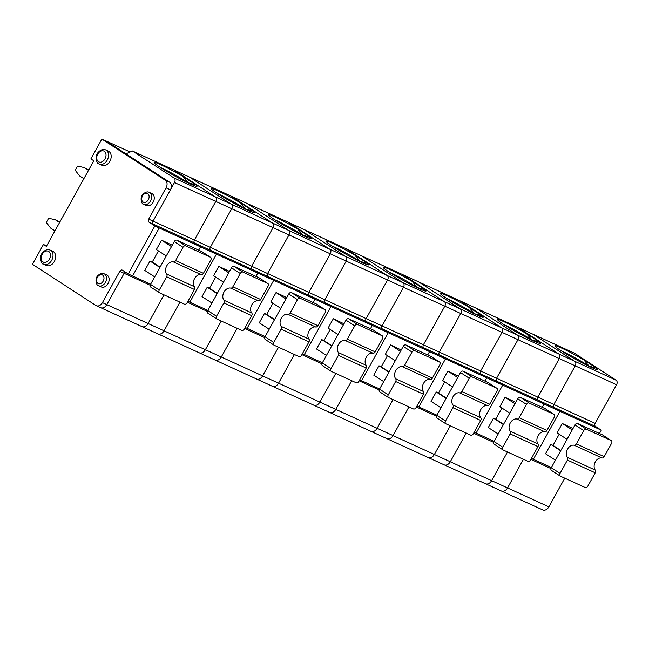 <?xml version="1.0" encoding="UTF-8"?>
<svg xmlns="http://www.w3.org/2000/svg" width="649" height="649" viewBox="0 0 649 649"><rect width="100%" height="100%" fill="white"/><g stroke="black" fill="none" stroke-linecap="round" stroke-linejoin="round"><path stroke-width="0.97" d="M602.743 435.065A2.393 1.647 123 0 0 602.605 434.96A2.393 1.647 123 0 0 602.459 434.879L577.659 423.537A2.393 1.647 123 0 0 574.998 424.933L551.277 467.718A2.393 1.647 -57 0 0 551.48 470.411A2.393 1.647 -57 0 0 551.626 470.493M560.03 473.405A2.393 1.647 -57 0 0 560.233 476.098A2.393 1.647 -57 0 0 560.379 476.179L585.179 487.521A2.393 1.647 123 0 0 587.84 486.125L595.222 472.813L567.404 460.092L560.03 473.405L551.277 467.718M567.404 460.092A2.393 1.728 -65.4 0 0 567.437 457.358A7.18 5.192 -65.4 0 1 567.51 449.165A7.18 5.192 -65.4 0 1 574.154 445.238A2.393 1.728 -65.4 0 0 576.369 443.924L583.751 430.611A2.393 1.647 123 0 1 586.404 429.216L611.212 440.566A2.393 1.647 123 0 1 611.358 440.647A2.393 1.647 123 0 1 611.561 443.34L604.178 456.645L576.369 443.924M596.699 368.234L589.105 366.141L583.816 359.871A24.524 1.801 29 0 0 554.895 345.949A24.524 1.801 29 0 0 575.485 359.27A24.524 1.801 29 0 0 597.68 369.67A24.524 1.801 29 0 0 596.699 368.234L583.816 359.871M590.314 366.936A22.131 1.623 29 0 0 589.105 366.141A22.131 1.623 29 0 0 561.117 350.752M560.841 450.479L553.005 445.392L559.187 434.23M560.663 450.795L550.75 444.362L553.005 445.392M567.023 439.316L557.11 432.883L562.318 423.489L572.994 428.543M130.141 152.004L106.225 141.06L125.914 153.845L132.453 150.998L173.778 169.9L215.338 196.882L231.271 204.167A3.586 2.596 114.6 0 1 231.717 208.718A3.586 2.596 -65.4 0 0 231.271 204.167L189.703 177.185L231.028 196.087L272.596 223.069L288.521 230.354A3.586 2.596 114.6 0 1 288.975 234.906A3.586 2.596 -65.4 0 0 288.521 230.354L246.953 203.372L288.278 222.274L329.846 249.265L345.771 256.55A3.586 2.596 114.6 0 1 346.225 261.101A3.586 2.596 -65.4 0 0 345.771 256.55L304.203 229.559L345.528 248.47L387.096 275.452L403.021 282.737A3.586 2.596 114.6 0 1 403.475 287.288A3.586 2.596 -65.4 0 0 403.021 282.737L361.452 255.755L402.778 274.657L444.346 301.639L460.271 308.924A3.586 2.596 114.6 0 1 460.725 313.475A3.586 2.596 -65.4 0 0 460.271 308.924L418.71 281.942L460.027 300.844L501.596 327.826L517.521 335.119A3.586 2.596 114.6 0 1 517.975 339.67A3.586 2.596 -65.4 0 0 517.521 335.119L475.96 308.129L517.277 327.039L558.846 354.021L574.771 361.306A3.586 2.596 114.6 0 1 575.225 365.858A3.586 2.596 -65.4 0 0 574.771 361.306L533.21 334.324L574.535 353.226L616.096 380.209A3.586 2.596 114.6 0 1 616.55 384.76L595.149 423.375A2.393 1.728 -65.4 0 0 595.449 426.409L601.282 430.19L599.449 433.5M601.282 430.19L544.032 404.002L542.199 407.312L544.032 404.002L486.782 377.815L484.949 381.125L486.782 377.815L429.533 351.628L427.699 354.938L429.533 351.628L372.283 325.433L370.441 328.743L372.283 325.433L315.025 299.246L313.191 302.556L315.025 299.246L257.775 273.059L255.941 276.369L257.775 273.059L200.525 246.863L198.691 250.173L200.525 246.863L154.843 225.966L149.01 222.177A2.393 1.728 -65.4 0 1 148.71 219.143L166.063 187.837L170.419 189.833L153.067 221.139L148.71 219.143M531.434 458.413L533.348 459.297L559.957 411.288L533.348 459.297L551.382 467.54M550.75 444.362L545.541 453.748L555.455 460.19M595.449 426.409L554.124 407.499L559.957 411.288L554.124 407.499A2.393 1.728 114.6 0 1 553.824 404.465A2.393 1.728 -65.4 0 0 554.124 407.499L538.199 400.214L544.032 404.002L538.199 400.214L496.874 381.312L502.707 385.1L476.098 433.102L502.707 385.1L496.874 381.312A2.393 1.728 114.6 0 1 496.574 378.278A2.393 1.728 -65.4 0 0 496.874 381.312L480.95 374.027L486.782 377.815L480.95 374.027L439.624 355.125L445.457 358.913L418.848 406.915L445.457 358.913L439.624 355.125A2.393 1.728 114.6 0 1 439.324 352.091A2.393 1.728 -65.4 0 0 439.624 355.125L423.7 347.84L429.533 351.628L423.7 347.84L382.375 328.929L388.207 332.718L361.598 380.728L388.207 332.718L382.375 328.929A2.393 1.728 114.6 0 1 382.074 325.895A2.393 1.728 -65.4 0 0 382.375 328.929L366.442 321.644L372.283 325.433L366.442 321.644L325.125 302.742L330.958 306.531L304.349 354.532L330.958 306.531L325.125 302.742A2.393 1.728 114.6 0 1 324.816 299.708A2.393 1.728 -65.4 0 0 325.125 302.742L309.192 295.457L315.025 299.246L309.192 295.457L267.867 276.555L273.708 280.344L247.099 328.345L273.708 280.344L267.867 276.555A2.393 1.728 114.6 0 1 267.566 273.521A2.393 1.728 -65.4 0 0 267.867 276.555L251.942 269.27L257.775 273.059L251.942 269.27L210.617 250.368L216.45 254.148L189.841 302.158L216.45 254.148L210.617 250.368A2.393 1.728 114.6 0 1 210.317 247.334A2.393 1.728 -65.4 0 0 210.617 250.368L194.692 243.075L200.525 246.863L194.692 243.075L153.367 224.173L159.2 227.961L153.367 224.173A2.393 1.728 114.6 0 1 153.067 221.139L174.467 182.531L215.793 201.433L194.392 240.041A2.393 1.728 -65.4 0 0 194.692 243.075A2.393 1.728 -65.4 0 1 194.392 240.041L153.067 221.139A2.393 1.728 114.6 0 0 153.367 224.173L149.01 222.177M595.222 472.813A2.393 1.728 -65.4 0 0 595.247 470.087L567.437 457.358M100.254 307.48A5.979 4.324 114.6 0 0 100.66 307.699A5.979 4.324 114.6 0 0 106.793 304.624A5.979 4.324 114.6 0 1 100.66 307.699L96.295 305.703A5.979 4.324 114.6 0 0 102.428 302.629L106.793 304.624L124.146 273.318L106.793 304.624L148.118 323.526L164.01 294.857L148.118 323.526A5.979 4.324 114.6 0 1 141.977 326.601A5.979 4.324 -65.4 0 0 148.118 323.526L164.043 330.82A5.979 4.324 114.6 0 1 157.91 333.886A5.979 4.324 -65.4 0 0 164.043 330.82L179.935 302.142L164.043 330.82L205.368 349.722L221.26 321.044L205.368 349.722A5.979 4.324 114.6 0 1 199.227 352.796A5.979 4.324 -65.4 0 0 205.368 349.722L221.293 357.007A5.979 4.324 114.6 0 1 215.16 360.081A5.979 4.324 -65.4 0 0 221.293 357.007L237.185 328.329L221.293 357.007L262.618 375.909L278.51 347.231L262.618 375.909A5.979 4.324 114.6 0 1 256.485 378.984A5.979 4.324 -65.4 0 0 262.618 375.909L278.543 383.194A5.979 4.324 114.6 0 1 272.41 386.269A5.979 4.324 -65.4 0 0 278.543 383.194L294.435 354.524L278.543 383.194L319.868 402.096L335.76 373.426L319.868 402.096A5.979 4.324 114.6 0 1 313.735 405.171A5.979 4.324 -65.4 0 0 319.868 402.096L335.793 409.381A5.979 4.324 114.6 0 1 329.66 412.456A5.979 4.324 -65.4 0 0 335.793 409.381L351.685 380.712L335.793 409.381L377.118 428.291L393.01 399.614L377.118 428.291A5.979 4.324 114.6 0 1 370.985 431.358A5.979 4.324 -65.4 0 0 377.118 428.291L393.043 435.576A5.979 4.324 114.6 0 1 386.909 438.651A5.979 4.324 -65.4 0 0 393.043 435.576L408.943 406.899L393.043 435.576L434.368 454.478L450.26 425.801L434.368 454.478A5.979 4.324 114.6 0 1 428.235 457.553A5.979 4.324 -65.4 0 0 434.368 454.478L450.292 461.764A5.979 4.324 114.6 0 1 444.159 464.838A5.979 4.324 -65.4 0 0 450.292 461.764L466.193 433.094L450.292 461.764L491.618 480.666L507.51 451.996L491.618 480.666A5.979 4.324 114.6 0 1 485.484 483.74A5.979 4.324 -65.4 0 0 491.618 480.666L548.867 506.861A5.979 4.324 114.6 0 1 542.734 509.927L501.409 491.025A5.979 4.324 -65.4 0 0 507.542 487.951L523.443 459.281L507.542 487.951A5.979 4.324 114.6 0 1 501.409 491.025A5.979 4.324 114.6 0 1 501.012 490.806M548.867 506.861L564.768 478.183M616.55 384.76L575.225 365.858L553.824 404.465L537.899 397.18A2.393 1.728 -65.4 0 0 538.199 400.214A2.393 1.728 -65.4 0 1 537.899 397.18L480.641 370.993A2.393 1.728 -65.4 0 0 480.95 374.027A2.393 1.728 -65.4 0 1 480.641 370.993L423.391 344.806A2.393 1.728 -65.4 0 0 423.7 347.84A2.393 1.728 -65.4 0 1 423.391 344.806L366.141 318.61A2.393 1.728 -65.4 0 0 366.442 321.644A2.393 1.728 -65.4 0 1 366.141 318.61L308.892 292.423A2.393 1.728 -65.4 0 0 309.192 295.457A2.393 1.728 -65.4 0 1 308.892 292.423L251.642 266.236A2.393 1.728 -65.4 0 0 251.942 269.27A2.393 1.728 -65.4 0 1 251.642 266.236L194.392 240.041L215.793 201.433A3.586 2.596 -65.4 0 0 215.338 196.882A3.586 2.596 114.6 0 1 215.793 201.433L231.717 208.718L210.317 247.334L231.717 208.718L273.042 227.621L251.642 266.236L273.042 227.621A3.586 2.596 -65.4 0 0 272.596 223.069A3.586 2.596 114.6 0 1 273.042 227.621L288.975 234.906L267.566 273.521L288.975 234.906L330.292 253.808L308.892 292.423L330.292 253.808A3.586 2.596 -65.4 0 0 329.846 249.265A3.586 2.596 114.6 0 1 330.292 253.808L346.225 261.101L324.816 299.708L346.225 261.101L387.55 280.003L366.141 318.61L387.55 280.003A3.586 2.596 -65.4 0 0 387.096 275.452A3.586 2.596 114.6 0 1 387.55 280.003L403.475 287.288L382.074 325.895L403.475 287.288L444.8 306.19L423.391 344.806L444.8 306.19A3.586 2.596 -65.4 0 0 444.346 301.639A3.586 2.596 114.6 0 1 444.8 306.19L460.725 313.475L439.324 352.091L460.725 313.475L502.05 332.377L480.641 370.993L502.05 332.377A3.586 2.596 -65.4 0 0 501.596 327.826A3.586 2.596 114.6 0 1 502.05 332.377L517.975 339.67L496.574 378.278L517.975 339.67L559.3 358.572L537.899 397.18L559.3 358.572A3.586 2.596 -65.4 0 0 558.846 354.021A3.586 2.596 114.6 0 1 559.3 358.572L575.225 365.858L553.824 404.465L595.149 423.375M595.247 470.087A7.18 5.192 -65.4 0 1 595.328 461.893A7.18 5.192 -65.4 0 1 601.964 457.959A2.393 1.728 -65.4 0 0 604.178 456.645M572.231 429.922L562.318 423.489M545.493 408.87A2.393 1.647 123 0 0 545.355 408.773A2.393 1.647 123 0 0 545.209 408.692L520.409 397.342A2.393 1.647 123 0 0 517.748 398.746L494.027 441.531A2.393 1.647 -57 0 0 494.23 444.224A2.393 1.647 -57 0 0 494.376 444.305M502.78 447.21A2.393 1.647 -57 0 0 502.983 449.903A2.393 1.647 -57 0 0 503.129 449.984L527.929 461.334A2.393 1.647 123 0 0 530.59 459.938L537.972 446.626L510.155 433.905L502.78 447.21L494.027 441.531M510.155 433.905A2.393 1.728 -65.4 0 0 510.187 431.171A7.18 5.192 -65.4 0 1 510.26 422.978A7.18 5.192 -65.4 0 1 516.904 419.043A2.393 1.728 -65.4 0 0 519.119 417.737L526.493 404.424A2.393 1.647 123 0 1 529.154 403.029L553.962 414.37A2.393 1.647 123 0 1 554.108 414.451A2.393 1.647 123 0 1 554.311 417.145L546.929 430.457L519.119 417.737M539.449 342.047L531.856 339.954L526.566 333.683A24.524 1.801 29 0 0 497.645 319.762A24.524 1.801 29 0 0 518.226 333.083A24.524 1.801 29 0 0 540.43 343.475A24.524 1.801 29 0 0 539.449 342.047L526.566 333.683M533.064 340.749A22.131 1.623 29 0 0 531.856 339.954A22.131 1.623 29 0 0 503.867 324.565M503.583 424.292L495.747 419.197L501.937 408.043M503.413 424.608L493.491 418.167L495.747 419.197M509.773 413.129L499.86 406.688L505.068 397.293L515.744 402.356M474.184 432.226L494.132 441.352M493.491 418.167L488.291 427.561L498.205 433.994M537.972 446.626A2.393 1.728 -65.4 0 0 537.997 443.892L510.187 431.171M485.079 483.521A5.979 4.324 -65.4 0 0 485.484 483.74L444.159 464.838A5.979 4.324 114.6 0 1 443.754 464.619M537.997 443.892A7.18 5.192 -65.4 0 1 538.078 435.698A7.18 5.192 -65.4 0 1 544.714 431.772A2.393 1.728 -65.4 0 0 546.929 430.457M514.981 403.735L505.068 397.293M201.985 251.739A2.393 1.647 123 0 0 201.855 251.634A2.393 1.647 123 0 0 201.709 251.552L176.901 240.211A2.393 1.647 123 0 0 174.24 241.606L150.527 284.392A2.393 1.647 -57 0 0 150.722 287.085A2.393 1.647 -57 0 0 150.868 287.166M159.273 290.071A2.393 1.647 -57 0 0 159.476 292.772A2.393 1.647 -57 0 0 159.622 292.845L184.43 304.194A2.393 1.647 123 0 0 187.082 302.799L194.465 289.486L166.655 276.766L159.273 290.071L150.527 284.392M166.655 276.766A2.393 1.728 -65.4 0 0 166.679 274.032A7.18 5.192 -65.4 0 1 166.761 265.839A7.18 5.192 -65.4 0 1 173.397 261.912A2.393 1.728 -65.4 0 0 175.611 260.598L182.994 247.285A2.393 1.647 123 0 1 185.655 245.89L210.454 257.231A2.393 1.647 123 0 1 210.601 257.312A2.393 1.647 123 0 1 210.803 260.014L203.429 273.318L175.611 260.598M195.941 184.908L188.348 182.815L183.067 176.544A24.524 1.801 29 0 0 154.138 162.623A24.524 1.801 29 0 0 174.727 175.944A24.524 1.801 29 0 0 196.931 186.344A24.524 1.801 29 0 0 195.941 184.908L183.067 176.544M189.557 183.61A22.131 1.623 29 0 0 188.348 182.815A22.131 1.623 29 0 0 160.36 167.426M160.084 267.153L152.247 262.066L158.429 250.903M159.905 267.469L149.992 261.028L152.247 262.066M166.266 255.99L156.352 249.549L161.56 240.162L172.236 245.217M59.805 222.104L55.23 219.711L48.626 218.267L46.314 222.437L50.606 228.059L54.946 230.874M102.428 302.629L119.781 271.323A2.393 1.728 114.6 0 1 122.239 270.098A2.393 1.728 114.6 0 1 122.401 270.187L128.234 273.975L132.591 275.963L159.2 227.961L132.591 275.963L150.625 284.213M149.992 261.028L144.784 270.422L154.697 276.863M88.726 169.924L84.151 167.531L77.555 166.087L75.235 170.257L79.527 175.879L83.867 178.694M194.465 289.486A2.393 1.728 -65.4 0 0 194.489 286.753L166.679 274.032M55.23 219.711L59.57 222.526M119.781 271.323L124.146 273.318A2.393 1.728 114.6 0 1 125.387 272.126A2.393 1.728 114.6 0 0 124.146 273.318L150.195 285.236M84.151 167.531L88.491 170.346M174.467 182.531A3.586 2.596 114.6 0 0 174.021 177.98L132.453 150.998M194.489 286.753A7.18 5.192 -65.4 0 1 194.57 278.559A7.18 5.192 -65.4 0 1 201.214 274.632A2.393 1.728 -65.4 0 0 203.429 273.318M171.474 246.596L161.56 240.162M488.235 382.683A2.393 1.647 123 0 0 488.105 382.586A2.393 1.647 123 0 0 487.959 382.504L463.159 371.155A2.393 1.647 123 0 0 460.498 372.558L436.777 415.344A2.393 1.647 -57 0 0 436.98 418.037A2.393 1.647 -57 0 0 437.126 418.118M445.53 421.023A2.393 1.647 -57 0 0 445.733 423.716A2.393 1.647 -57 0 0 445.879 423.797L470.679 435.146A2.393 1.647 123 0 0 473.34 433.743L480.714 420.438L452.905 407.71L445.53 421.023L436.777 415.344M452.905 407.71A2.393 1.728 -65.4 0 0 452.929 404.984A7.18 5.192 -65.4 0 1 453.01 396.79A7.18 5.192 -65.4 0 1 459.654 392.856A2.393 1.728 -65.4 0 0 461.869 391.542L469.243 378.237A2.393 1.647 123 0 1 471.904 376.834L496.712 388.183A2.393 1.647 123 0 1 496.858 388.264A2.393 1.647 123 0 1 497.061 390.958L489.679 404.27L461.869 391.542M482.199 315.86L474.597 313.767L469.316 307.496A24.524 1.801 29 0 0 440.395 293.575A24.524 1.801 29 0 0 460.977 306.888A24.524 1.801 29 0 0 483.181 317.288A24.524 1.801 29 0 0 482.199 315.86L469.316 307.496M475.814 314.562A22.131 1.623 29 0 0 474.597 313.767A22.131 1.623 29 0 0 446.617 298.378M446.334 398.097L438.497 393.01L444.687 381.847M446.163 398.413L436.242 391.98L438.497 393.01M452.523 386.934L442.61 380.501L447.81 371.106L458.494 376.169M416.934 406.039L436.874 415.165M436.242 391.98L431.041 401.374L440.955 407.807M480.714 420.438A2.393 1.728 -65.4 0 0 480.747 417.705L452.929 404.984M427.829 457.326A5.979 4.324 -65.4 0 0 428.235 457.553L386.909 438.651A5.979 4.324 114.6 0 1 386.504 438.424M480.747 417.705A7.18 5.192 -65.4 0 1 480.82 409.511A7.18 5.192 -65.4 0 1 487.464 405.576A2.393 1.728 -65.4 0 0 489.679 404.27M457.732 377.548L447.81 371.106M430.985 356.496A2.393 1.647 123 0 0 430.855 356.39A2.393 1.647 123 0 0 430.709 356.309L405.901 344.968A2.393 1.647 123 0 0 403.248 346.363L379.527 389.149A2.393 1.647 -57 0 0 379.73 391.85A2.393 1.647 -57 0 0 379.876 391.923M388.28 394.835A2.393 1.647 -57 0 0 388.475 397.529A2.393 1.647 -57 0 0 388.621 397.61L413.429 408.951A2.393 1.647 123 0 0 416.09 407.556L423.464 394.243L395.655 381.523L388.28 394.835L379.527 389.149M395.655 381.523A2.393 1.728 -65.4 0 0 395.679 378.789A7.18 5.192 -65.4 0 1 395.76 370.595A7.18 5.192 -65.4 0 1 402.404 366.669A2.393 1.728 -65.4 0 0 404.619 365.355L411.993 352.05A2.393 1.647 123 0 1 414.654 350.647L439.462 361.996A2.393 1.647 123 0 1 439.608 362.077A2.393 1.647 123 0 1 439.803 364.77L432.429 378.075L404.619 365.355M424.949 289.665L417.348 287.572L412.066 281.309A24.524 1.801 29 0 0 383.145 267.38A24.524 1.801 29 0 0 403.727 280.701A24.524 1.801 29 0 0 425.931 291.101A24.524 1.801 29 0 0 424.949 289.665L412.066 281.309M418.564 288.375A22.131 1.623 29 0 0 417.348 287.572A22.131 1.623 29 0 0 389.359 272.182M389.084 371.909L381.247 366.823L387.437 355.66M388.905 372.226L378.992 365.793L381.247 366.823M395.273 360.747L385.36 354.313L390.56 344.919L401.244 349.981M359.676 379.852L379.624 388.97M378.992 365.793L373.783 375.179L383.705 381.62M423.464 394.243A2.393 1.728 -65.4 0 0 423.497 391.517L395.679 378.789M370.579 431.139A5.979 4.324 -65.4 0 0 370.985 431.358L329.66 412.456A5.979 4.324 114.6 0 1 329.254 412.237M423.497 391.517A7.18 5.192 -65.4 0 1 423.57 383.324A7.18 5.192 -65.4 0 1 430.214 379.389A2.393 1.728 -65.4 0 0 432.429 378.075M400.482 351.352L390.56 344.919M373.735 330.3A2.393 1.647 123 0 0 373.605 330.203A2.393 1.647 123 0 0 373.459 330.122L348.651 318.773A2.393 1.647 123 0 0 345.99 320.176L322.277 362.961A2.393 1.647 -57 0 0 322.48 365.655A2.393 1.647 -57 0 0 322.626 365.736M331.031 368.64A2.393 1.647 -57 0 0 331.225 371.342A2.393 1.647 -57 0 0 331.371 371.415L356.179 382.764A2.393 1.647 123 0 0 358.84 381.369L366.214 368.056L338.405 355.336L331.031 368.64L322.277 362.961M338.405 355.336A2.393 1.728 -65.4 0 0 338.429 352.602A7.18 5.192 -65.4 0 1 338.51 344.408A7.18 5.192 -65.4 0 1 345.154 340.474A2.393 1.728 -65.4 0 0 347.369 339.167L354.743 325.855A2.393 1.647 123 0 1 357.404 324.459L382.212 335.801A2.393 1.647 123 0 1 382.358 335.882A2.393 1.647 123 0 1 382.553 338.575L375.179 351.888L347.369 339.167M367.699 263.478L360.098 261.385L354.816 255.114A24.524 1.801 29 0 0 325.895 241.193A24.524 1.801 29 0 0 346.477 254.513A24.524 1.801 29 0 0 368.681 264.914A24.524 1.801 29 0 0 367.699 263.478L354.816 255.114M361.306 262.18A22.131 1.623 29 0 0 360.098 261.385A22.131 1.623 29 0 0 332.11 245.995M331.834 345.722L323.997 340.628L330.187 329.473M331.655 346.039L321.742 339.597L323.997 340.628M338.024 334.56L328.102 328.118L333.31 318.732L343.994 323.786M302.426 353.656L322.375 362.783M321.742 339.597L316.534 348.992L326.455 355.433M366.214 368.056A2.393 1.728 -65.4 0 0 366.239 365.322L338.429 352.602M313.329 404.952A5.979 4.324 -65.4 0 0 313.735 405.171L272.41 386.269A5.979 4.324 114.6 0 1 272.004 386.05M366.239 365.322A7.18 5.192 -65.4 0 1 366.32 357.128A7.18 5.192 -65.4 0 1 372.964 353.202A2.393 1.728 -65.4 0 0 375.179 351.888M343.224 325.165L333.31 318.732M316.485 304.113A2.393 1.647 123 0 0 316.355 304.016A2.393 1.647 123 0 0 316.209 303.935L291.401 292.585A2.393 1.647 123 0 0 288.74 293.989L265.027 336.774A2.393 1.647 -57 0 0 265.23 339.468A2.393 1.647 -57 0 0 265.376 339.549M273.773 342.453A2.393 1.647 -57 0 0 273.975 345.146A2.393 1.647 -57 0 0 274.121 345.227L298.929 356.577A2.393 1.647 123 0 0 301.59 355.173L308.965 341.869L281.155 329.14L273.773 342.453L265.027 336.774M281.155 329.14A2.393 1.728 -65.4 0 0 281.179 326.415A7.18 5.192 -65.4 0 1 281.26 318.221A7.18 5.192 -65.4 0 1 287.905 314.286A2.393 1.728 -65.4 0 0 290.119 312.98L297.493 299.668A2.393 1.647 123 0 1 300.154 298.264L324.954 309.614A2.393 1.647 123 0 1 325.1 309.695A2.393 1.647 123 0 1 325.303 312.388L317.929 325.701L290.119 312.98M310.449 237.291L302.848 235.198L297.567 228.927A24.524 1.801 29 0 0 268.645 215.006A24.524 1.801 29 0 0 289.227 228.318A24.524 1.801 29 0 0 311.431 238.718A24.524 1.801 29 0 0 310.449 237.291L297.567 228.927M304.057 235.993A22.131 1.623 29 0 0 302.848 235.198A22.131 1.623 29 0 0 274.86 219.808M274.584 319.527L266.747 314.441L272.937 303.278M274.405 319.843L264.492 313.41L266.747 314.441M280.774 308.364L270.852 301.931L276.06 292.537L286.744 297.599M245.176 327.469L265.125 336.596M264.492 313.41L259.284 322.804L269.205 329.238M308.965 341.869A2.393 1.728 -65.4 0 0 308.989 339.135L281.179 326.415M256.079 378.765A5.979 4.324 -65.4 0 0 256.485 378.984L215.16 360.081A5.979 4.324 114.6 0 1 214.754 359.854M308.989 339.135A7.18 5.192 -65.4 0 1 309.07 330.941A7.18 5.192 -65.4 0 1 315.714 327.007A2.393 1.728 -65.4 0 0 317.929 325.701M285.974 298.978L276.06 292.537M259.235 277.926A2.393 1.647 123 0 0 259.105 277.821A2.393 1.647 123 0 0 258.959 277.748L234.151 266.398A2.393 1.647 123 0 0 231.49 267.794L207.777 310.579A2.393 1.647 -57 0 0 207.972 313.28A2.393 1.647 -57 0 0 208.118 313.362M216.523 316.266A2.393 1.647 -57 0 0 216.725 318.959A2.393 1.647 -57 0 0 216.871 319.04L241.679 330.382A2.393 1.647 123 0 0 244.34 328.986L251.715 315.674L223.905 302.953L216.523 316.266L207.777 310.579M223.905 302.953A2.393 1.728 -65.4 0 0 223.929 300.219A7.18 5.192 -65.4 0 1 224.01 292.034A7.18 5.192 -65.4 0 1 230.655 288.099A2.393 1.728 -65.4 0 0 232.861 286.785L240.244 273.48A2.393 1.647 123 0 1 242.904 272.077L267.704 283.426A2.393 1.647 123 0 1 267.85 283.508A2.393 1.647 123 0 1 268.053 286.201L260.679 299.505L232.861 286.785M253.191 211.095L245.598 209.002L240.317 202.739A24.524 1.801 29 0 0 211.396 188.81A24.524 1.801 29 0 0 231.977 202.131A24.524 1.801 29 0 0 254.181 212.531A24.524 1.801 29 0 0 253.191 211.095L240.317 202.739M246.807 209.805A22.131 1.623 29 0 0 245.598 209.002A22.131 1.623 29 0 0 217.61 193.621M217.334 293.34L209.497 288.253L215.679 277.091M217.155 293.656L207.242 287.223L209.497 288.253M223.524 282.177L213.602 275.744L218.81 266.35L229.486 271.412M187.926 301.282L207.875 310.4M207.242 287.223L202.034 296.609L211.947 303.051M251.715 315.674A2.393 1.728 -65.4 0 0 251.739 312.948L223.929 300.219M198.829 352.569A5.979 4.324 -65.4 0 0 199.227 352.796L157.91 333.886A5.979 4.324 114.6 0 1 157.504 333.667M251.739 312.948A7.18 5.192 -65.4 0 1 251.82 304.754A7.18 5.192 -65.4 0 1 258.464 300.82A2.393 1.728 -65.4 0 0 260.679 299.505M228.724 272.783L218.81 266.35M174.021 177.98L215.338 196.882L173.778 169.9L189.703 177.185L231.271 204.167L272.596 223.069L231.028 196.087L246.953 203.372L288.521 230.354L329.846 249.265L288.278 222.274L304.203 229.559L345.771 256.55L387.096 275.452L345.528 248.47L361.452 255.755L403.021 282.737L444.346 301.639L402.778 274.657L418.71 281.942L460.271 308.924L501.596 327.826L460.027 300.844L475.96 308.129L517.521 335.119L558.846 354.021L517.277 327.039L533.21 334.324L574.771 361.306L616.096 380.209M141.579 326.382A5.979 4.324 -65.4 0 0 141.977 326.601L100.66 307.699M143.34 204.102A6.579 4.754 -65.4 0 0 143.778 204.346L146.414 205.546A6.579 4.754 -65.4 0 0 153.472 201.547A6.579 4.754 -65.4 0 0 151.89 193.58L149.254 192.38C147.566 191.366 145.481 191.974 143.007 194.205C139.194 197.726 142.147 204.8 143.226 204.046L143.778 204.346A6.579 4.754 -65.4 0 0 150.844 200.338A6.579 4.754 -65.4 0 0 149.254 192.38M98.745 163.799A7.78 5.622 -65.4 0 0 99.265 164.092L101.901 165.292A7.78 5.622 -65.4 0 0 110.249 160.554A7.78 5.622 -65.4 0 0 108.367 151.144L105.738 149.943C103.321 148.905 100.887 149.635 98.445 152.117C93.91 156.368 97.415 164.676 98.632 163.743L99.265 164.092A7.78 5.622 -65.4 0 0 107.612 159.354A7.78 5.622 -65.4 0 0 105.738 149.943M43.207 263.981A7.78 5.622 -65.4 0 0 43.734 264.273L46.363 265.473A7.78 5.622 -65.4 0 0 54.711 260.744A7.78 5.622 -65.4 0 0 52.837 251.333L50.208 250.125C47.791 249.094 45.357 249.816 42.915 252.299C38.38 256.55 41.885 264.857 43.102 263.924L43.734 264.273A7.78 5.622 -65.4 0 0 52.082 259.535A7.78 5.622 -65.4 0 0 50.208 250.125M166.063 187.837A5.979 4.324 114.6 0 0 165.308 180.252L101.869 139.073L90.876 158.9L93.789 160.79L46.355 246.36L43.442 244.47L32.45 264.297L95.89 305.484A5.979 4.324 114.6 0 0 96.295 305.703M128.234 273.975L154.843 225.966M98.218 285.503A6.579 4.754 -65.4 0 0 98.664 285.747L101.293 286.947A6.579 4.754 -65.4 0 0 108.359 282.94A6.579 4.754 -65.4 0 0 106.769 274.981L104.132 273.781C102.445 272.767 100.36 273.375 97.885 275.606C94.081 279.127 97.034 286.193 98.104 285.438L98.664 285.747A6.579 4.754 -65.4 0 0 105.722 281.739A6.579 4.754 -65.4 0 0 104.132 273.781M165.308 180.252L169.665 182.247L106.225 141.06L101.869 139.073M43.442 244.47L46.606 245.914M169.665 182.247A5.979 4.324 114.6 0 1 170.419 189.833M574.998 424.933L583.751 430.611M577.659 423.537L586.404 429.216M530.89 459.387L550.952 468.562M602.459 434.879L611.212 440.566M601.964 457.959L574.154 445.238M517.748 398.746L526.493 404.424M520.409 397.342L529.154 403.029M473.64 433.199L493.702 442.375M545.209 408.692L553.962 414.37M544.714 431.772L516.904 419.043M174.24 241.606L182.994 247.285M176.901 240.211L185.655 245.89M201.709 251.552L210.454 257.231M201.214 274.632L173.397 261.912M460.498 372.558L469.243 378.237M463.159 371.155L471.904 376.834M416.39 407.012L436.452 416.187M487.959 382.504L496.712 388.183M487.464 405.576L459.654 392.856M403.248 346.363L411.993 352.05M405.901 344.968L414.654 350.647M359.14 380.817L379.203 389.992M430.709 356.309L439.462 361.996M430.214 379.389L402.404 366.669M345.99 320.176L354.743 325.855M348.651 318.773L357.404 324.459M301.89 354.63L321.953 363.805M373.459 330.122L382.212 335.801M372.964 353.202L345.154 340.474M288.74 293.989L297.493 299.668M291.401 292.585L300.154 298.264M244.641 328.443L264.703 337.618M316.209 303.935L324.954 309.614M315.714 327.007L287.905 314.286M231.49 267.794L240.244 273.48M234.151 266.398L242.904 272.077M187.391 302.247L207.445 311.431M258.959 277.748L267.704 283.426M258.464 300.82L230.655 288.099M97.958 283.418A4.786 3.456 -65.4 0 0 103.954 278.794A4.786 3.456 -65.4 0 0 98.899 275.517A4.786 3.456 -65.4 0 0 97.958 283.418M98.486 161.715A5.979 4.324 -65.4 0 0 105.982 155.938A5.979 4.324 -65.4 0 0 99.662 151.842A5.979 4.324 -65.4 0 0 98.486 161.715M143.08 202.017A4.786 3.456 -65.4 0 0 149.075 197.401A4.786 3.456 -65.4 0 0 144.021 194.116A4.786 3.456 -65.4 0 0 143.08 202.017M42.948 261.904A5.979 4.324 -65.4 0 0 50.444 256.128A5.979 4.324 -65.4 0 0 44.132 252.023A5.979 4.324 -65.4 0 0 42.948 261.904M602.605 434.96L611.358 440.647M560.233 476.098L551.48 470.411M545.355 408.773L554.108 414.451M502.983 449.903L494.23 444.224M201.855 251.634L210.601 257.312M159.476 292.772L150.722 287.085M488.105 382.586L496.858 388.264M445.733 423.716L436.98 418.037M430.855 356.39L439.608 362.077M388.475 397.529L379.73 391.85M373.605 330.203L382.358 335.882M331.225 371.342L322.48 365.655M316.355 304.016L325.1 309.695M273.975 345.146L265.23 339.468M259.105 277.821L267.85 283.508M216.725 318.959L207.972 313.28M501.409 491.025L485.484 483.74M444.159 464.838L428.235 457.553M386.909 438.651L370.985 431.358M329.66 412.456L313.735 405.171M272.41 386.269L256.485 378.984M215.16 360.081L199.227 352.796M157.91 333.886L141.977 326.601"/></g></svg>
